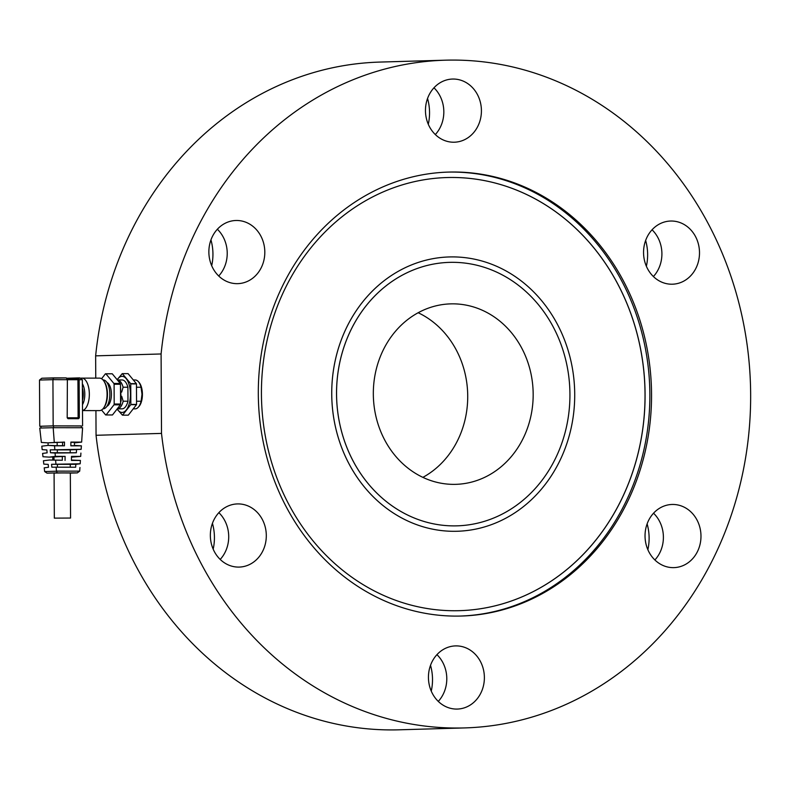 <?xml version="1.0" encoding="UTF-8"?>
<svg xmlns="http://www.w3.org/2000/svg" width="790" height="790" viewBox="0 0 790 790"><rect width="100%" height="100%" fill="white"/><g stroke="black" fill="none" stroke-linecap="round" stroke-linejoin="round"><path stroke-width="1.19" d="M457.045 525.844L457.025 525.844A131.792 116.683 -91.6 0 1 457.025 525.844A131.792 116.683 -91.6 0 1 336.54 393.963A131.792 116.683 -91.6 0 1 449.461 262.369A131.792 116.683 -91.6 0 1 569.876 390.754A131.792 116.683 -91.6 0 1 457.045 525.844A131.792 116.683 -91.6 0 1 336.56 393.963A131.792 116.683 -91.6 0 1 449.441 262.369A131.792 116.683 -91.6 0 1 449.451 262.369L449.441 262.369M373.324 394.003A90.267 79.918 88.4 0 0 455.85 484.339A90.267 79.918 88.4 0 0 533.171 394.21A90.267 79.918 88.4 0 0 450.656 303.874A90.267 79.918 88.4 0 0 373.324 394.003M418.147 312.731A90.267 79.918 -91.6 0 1 467.719 396.086A90.267 79.918 -91.6 0 1 422.887 477.358M647.119 523.869A46.946 41.554 -91.6 0 1 647.869 549.682M645.637 240.446A46.946 41.554 -91.6 0 1 646.378 266.26M427.548 98.464A46.946 41.554 -91.6 0 1 428.299 124.277M210.95 239.903A46.946 41.554 -91.6 0 1 211.69 265.716M212.431 523.326A46.946 41.554 -91.6 0 1 213.181 549.139M430.52 665.308A46.946 41.554 -91.6 0 1 431.261 691.122M445.313 60.188A334.002 295.697 -91.6 0 0 161.091 353.969L95.639 355.856A334.002 295.697 -91.6 0 1 379.862 62.074L445.313 60.188A334.002 295.697 -91.6 0 1 750.5 385.55A334.002 295.697 -91.6 0 1 464.54 727.926A334.002 295.697 -91.6 0 1 161.506 433.404L96.054 435.29A334.002 295.697 -91.6 0 0 399.078 729.812L464.54 727.926M95.639 355.856L95.758 378.114M95.926 410.612L96.054 435.29M645.035 536.005A31.59 27.976 -91.6 0 1 672.102 504.464A31.59 27.976 -91.6 0 1 700.967 535.235A31.59 27.976 -91.6 0 1 673.919 567.625A31.59 27.976 -91.6 0 1 645.035 536.005M643.554 252.583A31.59 27.976 -91.6 0 1 670.621 221.032A31.59 27.976 -91.6 0 1 699.486 251.812A31.59 27.976 -91.6 0 1 672.438 284.203A31.59 27.976 -91.6 0 1 643.554 252.583M425.464 110.6A31.59 27.976 -91.6 0 1 452.532 79.049A31.59 27.976 -91.6 0 1 481.406 109.83A31.59 27.976 -91.6 0 1 454.349 142.21A31.59 27.976 -91.6 0 1 425.464 110.6M208.866 252.04A31.59 27.976 -91.6 0 1 235.934 220.489A31.59 27.976 -91.6 0 1 264.798 251.269A31.59 27.976 -91.6 0 1 237.75 283.65A31.59 27.976 -91.6 0 1 208.866 252.04M210.347 535.462A31.59 27.976 -91.6 0 1 237.415 503.921A31.59 27.976 -91.6 0 1 266.289 534.692A31.59 27.976 -91.6 0 1 239.232 567.082A31.59 27.976 -91.6 0 1 210.347 535.462M428.437 677.445A31.59 27.976 -91.6 0 1 455.504 645.904A31.59 27.976 -91.6 0 1 484.369 676.675A31.59 27.976 -91.6 0 1 457.321 709.064A31.59 27.976 -91.6 0 1 428.437 677.445M161.091 353.969L161.506 433.404M258.31 393.815A222.069 196.601 -91.6 0 1 448.542 172.082A222.069 196.601 -91.6 0 1 651.444 388.404A222.069 196.601 -91.6 0 1 461.321 616.032A222.069 196.601 -91.6 0 1 258.31 393.815M447.703 172.111A222.069 196.601 -91.6 0 1 649.765 388.453A222.069 196.601 -91.6 0 1 460.481 616.052M261.431 393.864A216.648 191.802 -91.6 0 1 447.012 177.543A216.648 191.802 -91.6 0 1 644.976 388.591A216.648 191.802 -91.6 0 1 459.484 610.67A216.648 191.802 -91.6 0 1 261.431 393.864M447.002 177.543A216.648 191.802 -91.6 0 1 644.936 388.591A216.648 191.802 -91.6 0 1 459.464 610.67M457.183 531.265L457.163 531.265A137.213 121.472 -91.6 0 1 331.741 393.953A137.213 121.472 -91.6 0 1 449.263 256.947A137.213 121.472 -91.6 0 1 449.273 256.947A137.213 121.472 -91.6 0 1 574.656 390.615A137.213 121.472 -91.6 0 1 457.183 531.265A137.213 121.472 -91.6 0 1 457.163 531.265A137.213 121.472 -91.6 0 1 331.731 393.953A137.213 121.472 -91.6 0 1 449.283 256.947L449.263 256.947M436.939 654.643A31.59 27.976 -91.6 0 1 438.282 701.402M218.86 512.661A31.59 27.976 -91.6 0 1 220.203 559.419M217.369 229.238A31.59 27.976 -91.6 0 1 218.721 275.996M433.977 87.799A31.59 27.976 -91.6 0 1 435.32 134.557M652.056 229.781A31.59 27.976 -91.6 0 1 653.399 276.54M653.537 513.204A31.59 27.976 -91.6 0 1 654.89 559.962M138.606 406.85A13.539 6.29 -89.9 0 0 142.417 394.417A13.539 6.29 -89.9 0 0 138.635 381.985M102.996 379.931L103.154 379.931A14.447 6.715 90.1 0 1 109.632 390.714A14.447 6.715 90.1 0 1 106.423 406.959A14.447 6.715 90.1 0 1 103.213 408.815A14.447 6.715 90.1 0 1 103.115 408.815L102.957 408.815M106.946 382.459A12.186 5.668 90.1 0 1 111.42 394.388A12.186 5.668 90.1 0 1 106.917 406.297M105.811 414.957L112.042 414.967A20.579 9.569 -89.9 0 0 112.121 414.967A20.579 9.569 -89.9 0 0 112.476 414.957L106.077 414.947L113.987 404.836A20.579 9.569 -89.9 0 0 114.195 404.016L114.096 384.256L120.485 384.266A20.579 9.569 -89.9 0 0 120.268 383.456L113.869 383.446L105.86 373.798L112.259 373.798A20.579 9.569 -89.9 0 0 112.17 373.798A20.579 9.569 -89.9 0 0 112.091 373.798M101.545 410.01L105.643 414.957A20.579 9.569 -89.9 0 0 105.732 414.957A20.579 9.569 -89.9 0 0 106.077 414.947M113.987 404.836L120.376 404.845A20.579 9.569 -89.9 0 0 120.594 404.026L114.195 404.016M114.096 384.256A20.579 9.569 -89.9 0 0 113.869 383.446M112.17 373.798L105.781 373.798A20.579 9.569 90.1 0 0 105.426 373.808L101.584 378.726M112.476 414.957L120.376 404.845M120.594 404.026L120.485 384.266M120.268 383.456L112.259 373.798M120.544 406.969A14.447 6.715 90.1 0 1 117.256 408.835L122.045 408.845A14.447 6.715 90.1 0 0 127.97 401.221L123.171 401.211A14.447 6.715 90.1 0 1 120.544 406.969M123.171 401.211L121.7 396.303M121.68 392.116L123.102 387.228L127.901 387.238L127.97 401.221M127.901 387.238A14.447 6.715 90.1 0 0 122.075 379.951L117.355 379.951A14.447 6.715 90.1 0 1 123.102 387.228M117.177 379.733A18.052 8.394 90.1 0 1 117.779 378.884A18.052 8.394 90.1 0 1 126.173 378.637A18.052 8.394 90.1 0 1 129.382 385.53A18.052 8.394 90.1 0 1 130.449 394.151A18.052 8.394 90.1 0 1 126.341 409.911A18.052 8.394 90.1 0 1 117.947 410.148A18.052 8.394 90.1 0 1 117.117 409.013M117.147 379.704L122.223 373.64A20.767 9.648 90.1 0 1 122.351 373.631L130.666 383.654A20.767 9.648 90.1 0 1 130.735 383.901L130.844 404.411L136.561 404.411A20.767 9.648 -89.9 0 1 136.492 404.678L130.775 404.668A20.767 9.648 -89.9 0 0 130.844 404.411M136.561 404.411L136.453 383.91L130.735 383.901M136.453 383.91A20.767 9.648 -89.9 0 0 136.384 383.654L130.666 383.654M136.384 383.654L128.079 373.64L122.351 373.631M130.775 404.668L122.569 415.155L128.296 415.165A20.767 9.648 -89.9 0 1 128.158 415.165L122.44 415.155A20.767 9.648 -89.9 0 0 122.569 415.155M122.44 415.155L117.068 409.072M136.492 404.678L128.296 415.165M133.638 379.97L135.218 379.97A14.447 6.715 90.1 0 1 141.045 387.248L142.003 394.24L141.114 401.231L136.719 401.231M136.65 387.248L141.045 387.248M141.114 401.231A14.447 6.715 90.1 0 1 135.189 408.855L133.55 408.855M141.42 388.907A12.64 5.876 90.1 0 1 141.469 389.164A12.64 5.876 90.1 0 1 142.003 394.24A12.64 5.876 90.1 0 1 141.459 399.681L141.341 400.244M82.506 410.593L99.501 410.612A16.244 7.554 -89.9 0 0 103.47 408.203L104.043 407.433A15.346 7.13 -89.9 0 0 104.083 381.313L103.5 380.543A16.244 7.554 -89.9 0 0 99.54 378.124L81.084 378.134M103.47 408.203A16.244 7.554 -89.9 0 0 103.5 380.543M82.387 388.107A10.833 5.036 90.1 0 1 82.654 389.026A10.833 5.036 90.1 0 1 82.446 400.332M71.446 460.047L80.412 460.442L71.446 460.432L71.495 456.393L80.689 456.403L71.485 457.153M70.28 464.322L75.81 464.332L75.672 467.216L70.3 467.216L70.28 464.322L57.394 464.313L57.413 467.196L51.834 467.186L51.567 464.303L57.394 464.313M70.29 464.313L70.3 467.216L57.413 467.196M55.33 456.373L65.106 456.383L49.207 457.124L55.33 456.373L55.083 453.045L50.481 452.749L50.205 449.856L81.153 449.322L81.39 445.837L70.843 445.827L70.893 442.094L81.637 442.104L74.418 442.894M62.331 460.244L49.474 460.017L62.331 460.244L62.311 456.729M65.106 456.383L65.047 460.422M52.752 457.134L52.821 460.017M49.474 460.017L43.43 460.768L43.806 464.115L48.21 464.401L48.476 467.285L44.22 467.818L44.645 471.561L47.044 473.161L57.216 472.874L56.446 471.215L44.645 471.561M75.672 467.216L51.834 467.186M51.567 464.303L80.195 463.799L75.81 464.332M57.216 472.874L77.341 472.894L70.33 473.101L77.282 472.894L79.701 471.146L79.948 467.502M80.195 463.799L80.412 460.442M79.701 471.146L56.446 471.117L56.169 467.473M55.636 460.412L55.893 463.769M70.567 518.043L70.33 472.983L62.203 472.934L54.085 473.072L54.322 518.131L70.567 518.043L54.322 518.131M48.081 442.864L48.101 445.392L41.791 446.172L42.176 449.648L46.857 449.954L47.123 452.848L42.601 453.401L42.976 456.729L49.207 457.124M81.153 449.322L70.211 449.875L70.221 452.779L70.211 449.885L57.324 449.865L57.334 452.759L50.481 452.749M76.502 449.895L76.363 452.779L57.334 452.759M57.324 449.865L50.205 449.856M76.363 452.779L55.083 453.045M80.906 453.075L80.689 456.403M54.54 445.807L48.111 445.392L57.166 445.688L57.147 442.311L47.874 442.864L64.494 442.084L62.578 442.321L62.598 445.698L64.444 445.817L54.54 445.807L54.806 449.293M57.147 442.311L62.578 442.321M57.166 445.688L62.598 445.698M70.843 445.708L74.428 445.718L74.408 442.341L70.883 442.331M81.637 442.104L82.595 427.726L53.177 427.686L39.747 428.071L41.366 442.449L47.874 442.864M74.428 445.422L81.39 445.837M64.494 442.084L64.444 445.817M53.177 427.686L54.263 442.074M79.889 377.916L78.309 377.916A1.807 0.839 90.1 0 1 79.138 379.704L82.338 379.704L79.889 377.916L78.319 377.916A1.807 0.839 90.1 0 1 78.309 377.916L66.656 378.252M39.5 380.049L52.93 379.664L53.671 377.887L66.143 377.906A1.807 0.839 -89.9 0 0 66.143 377.906L41.86 378.222L39.5 380.049L39.747 426.264L40.962 426.264L40.971 428.042M81.36 425.948L53.167 425.879L52.93 379.664L66.992 379.684A1.807 0.839 -89.9 0 0 66.153 377.906M53.562 427.686L53.552 425.889L81.36 425.928L81.37 427.726M53.552 425.889L40.962 426.254M67.19 417.782L67.377 379.694L67.19 417.772L67.999 418.68L67.575 417.791L78.121 417.801L78.546 418.69L79.346 417.791L79.138 379.704L77.924 379.714L77.509 378.815L66.962 378.805L67.377 379.694L77.924 379.714L78.121 417.801L79.346 417.791M67.999 418.68L78.546 418.69M53.167 425.879L39.747 426.264M82.338 379.704L82.585 425.919M82.506 410.524A16.244 7.554 -89.9 0 0 89.329 393.568A16.244 7.554 -89.9 0 0 81.805 378.094M82.466 404.717A13.262 6.162 -89.9 0 0 84.017 387.831A13.262 6.162 -89.9 0 0 82.358 383.752M66.666 378.706L77.499 378.815A0.899 0.8 -91.6 0 1 77.509 378.815L77.519 378.815A0.899 0.8 -91.6 0 0 78.289 377.916M53.631 377.887L41.929 378.222M112.121 414.967L105.732 414.957M120.495 385.757L121.127 400.589L120.584 402.683M141.469 389.164L141.37 388.67M53.997 457.134L54.016 460.027"/></g></svg>
